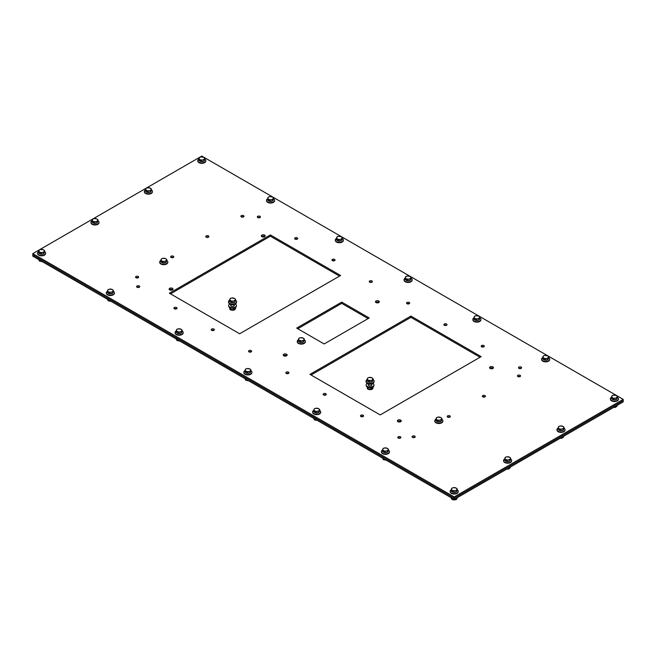 <?xml version="1.0" encoding="UTF-8"?>
<svg xmlns="http://www.w3.org/2000/svg" width="656" height="656" viewBox="0 0 656 656"><rect width="100%" height="100%" fill="white"/><g stroke="black" fill="none" stroke-linecap="round" stroke-linejoin="round"><path stroke-width="0.98" d="M480.053 357.258L410.918 317.348L311.059 375.002M410.918 316.077L481.151 356.626L380.193 414.912L309.96 374.363L410.918 316.077L410.918 317.348M339.505 276.11L270.362 236.193L170.503 293.855M270.362 234.93L340.595 275.479L239.637 333.765L169.404 293.216L270.362 234.93L270.362 236.193M368.098 318.595L341.719 303.367L297.775 328.738M341.719 302.104L369.197 317.963L324.162 343.965L296.684 328.098L341.719 302.104L341.719 303.367M400.931 421.529A1.943 1.123 0 0 0 397.733 421.529M397.962 421.685A1.943 1.123 180 0 1 397.388 420.898A1.943 1.123 180 0 1 399.332 419.774A1.943 1.123 180 0 1 401.267 420.898A1.943 1.123 180 0 1 400.07 421.931A1.943 1.123 180 0 1 397.962 421.685M493.115 368.311A1.943 1.123 0 0 0 489.909 368.311M490.139 368.467A1.943 1.123 180 0 1 489.573 367.672A1.943 1.123 180 0 1 491.516 366.556A1.943 1.123 180 0 1 493.451 367.672A1.943 1.123 180 0 1 492.254 368.713A1.943 1.123 180 0 1 490.139 368.467M286.803 355.634A1.943 1.123 0 0 0 283.605 355.634M283.827 355.798A1.943 1.123 180 0 1 283.261 355.003A1.943 1.123 180 0 1 285.204 353.887A1.943 1.123 180 0 1 287.139 355.003A1.943 1.123 180 0 1 285.942 356.036A1.943 1.123 180 0 1 283.827 355.798M378.979 302.416A1.943 1.123 0 0 0 375.781 302.416M376.011 302.572A1.943 1.123 180 0 1 375.445 301.785A1.943 1.123 180 0 1 377.38 300.661A1.943 1.123 180 0 1 379.324 301.785A1.943 1.123 180 0 1 378.127 302.818A1.943 1.123 180 0 1 376.011 302.572M172.676 289.747A1.943 1.123 0 0 0 169.469 289.747M169.699 289.903A1.943 1.123 180 0 1 169.133 289.116A1.943 1.123 180 0 1 171.068 287.992A1.943 1.123 180 0 1 173.012 289.116A1.943 1.123 180 0 1 171.815 290.149A1.943 1.123 180 0 1 169.699 289.903M264.852 236.529A1.943 1.123 0 0 0 261.654 236.529M261.883 236.685A1.943 1.123 180 0 1 261.318 235.889A1.943 1.123 180 0 1 263.253 234.774A1.943 1.123 180 0 1 265.196 235.889A1.943 1.123 180 0 1 263.999 236.923A1.943 1.123 180 0 1 261.883 236.685M400.431 438.052A1.55 0.894 0 0 0 398.233 438.052A1.55 0.894 180 0 1 397.782 437.421A1.55 0.894 180 0 1 399.332 436.527A1.55 0.894 180 0 1 400.882 437.421A1.55 0.894 180 0 1 399.922 438.249A1.55 0.894 180 0 1 398.233 438.052M363.121 416.511A1.55 0.894 0 0 0 360.923 416.511A1.55 0.894 180 0 1 360.464 415.879A1.55 0.894 180 0 1 362.022 414.986A1.55 0.894 180 0 1 363.572 415.879A1.55 0.894 180 0 1 362.612 416.708A1.55 0.894 180 0 1 360.923 416.511M325.802 394.969A1.55 0.894 0 0 0 323.613 394.969A1.55 0.894 180 0 1 323.154 394.338A1.55 0.894 180 0 1 324.712 393.444A1.55 0.894 180 0 1 326.262 394.338A1.55 0.894 180 0 1 325.302 395.166A1.55 0.894 180 0 1 323.613 394.969M288.492 373.428A1.55 0.894 0 0 0 286.303 373.428A1.55 0.894 180 0 1 285.844 372.797A1.55 0.894 180 0 1 287.394 371.903A1.55 0.894 180 0 1 288.952 372.797A1.55 0.894 180 0 1 287.992 373.625A1.55 0.894 180 0 1 286.295 373.428M251.182 351.887A1.55 0.894 0 0 0 248.985 351.887A1.55 0.894 180 0 1 248.534 351.255A1.55 0.894 180 0 1 250.084 350.353A1.55 0.894 180 0 1 251.633 351.255A1.55 0.894 180 0 1 250.682 352.083A1.55 0.894 180 0 1 248.985 351.887M213.872 330.345A1.55 0.894 0 0 0 211.675 330.345A1.55 0.894 180 0 1 211.224 329.714A1.55 0.894 180 0 1 212.774 328.812A1.55 0.894 180 0 1 214.323 329.714A1.55 0.894 180 0 1 213.364 330.542A1.55 0.894 180 0 1 211.675 330.345M176.562 308.804A1.55 0.894 0 0 0 174.365 308.804A1.55 0.894 180 0 1 173.914 308.172A1.55 0.894 180 0 1 175.464 307.27A1.55 0.894 180 0 1 177.013 308.172A1.55 0.894 180 0 1 176.054 309.001A1.55 0.894 180 0 1 174.365 308.804M139.244 287.262A1.55 0.894 0 0 0 137.055 287.262A1.55 0.894 180 0 1 136.596 286.631A1.55 0.894 180 0 1 138.154 285.729A1.55 0.894 180 0 1 139.703 286.631A1.55 0.894 180 0 1 138.744 287.459A1.55 0.894 180 0 1 137.055 287.262M521.143 368.36A1.55 0.894 0 0 0 518.945 368.36A1.55 0.894 180 0 1 518.494 367.729A1.55 0.894 180 0 1 520.044 366.827A1.55 0.894 180 0 1 521.594 367.729A1.55 0.894 180 0 1 520.643 368.557A1.55 0.894 180 0 1 518.945 368.36M483.833 346.819A1.55 0.894 0 0 0 481.635 346.819A1.55 0.894 180 0 1 481.184 346.188A1.55 0.894 180 0 1 482.734 345.286A1.55 0.894 180 0 1 484.284 346.188A1.55 0.894 180 0 1 483.324 347.016A1.55 0.894 180 0 1 481.635 346.819M446.523 325.278A1.55 0.894 0 0 0 444.325 325.278A1.55 0.894 180 0 1 443.866 324.646A1.55 0.894 180 0 1 445.424 323.744A1.55 0.894 180 0 1 446.974 324.646A1.55 0.894 180 0 1 446.014 325.474A1.55 0.894 180 0 1 444.325 325.278M409.205 303.736A1.55 0.894 0 0 0 407.015 303.736A1.55 0.894 180 0 1 406.556 303.105A1.55 0.894 180 0 1 408.114 302.203A1.55 0.894 180 0 1 409.664 303.105A1.55 0.894 180 0 1 408.704 303.933A1.55 0.894 180 0 1 407.015 303.736M371.895 282.195A1.55 0.894 0 0 0 369.705 282.195A1.55 0.894 180 0 1 369.246 281.563A1.55 0.894 180 0 1 370.796 280.661A1.55 0.894 180 0 1 372.354 281.563A1.55 0.894 180 0 1 371.394 282.392A1.55 0.894 180 0 1 369.705 282.195M334.585 260.653A1.55 0.894 0 0 0 332.387 260.653A1.55 0.894 180 0 1 331.936 260.022A1.55 0.894 180 0 1 333.486 259.12A1.55 0.894 180 0 1 335.036 260.022A1.55 0.894 180 0 1 334.084 260.842A1.55 0.894 180 0 1 332.387 260.653M297.275 239.112A1.55 0.894 0 0 0 295.077 239.112A1.55 0.894 180 0 1 294.626 238.481A1.55 0.894 180 0 1 296.176 237.579A1.55 0.894 180 0 1 297.726 238.481A1.55 0.894 180 0 1 296.766 239.301A1.55 0.894 180 0 1 295.077 239.112M259.965 217.571A1.55 0.894 0 0 0 257.767 217.571A1.55 0.894 180 0 1 257.316 216.931A1.55 0.894 180 0 1 258.866 216.037A1.55 0.894 180 0 1 260.416 216.931A1.55 0.894 180 0 1 259.456 217.759A1.55 0.894 180 0 1 257.767 217.571M414.74 437.396A1.55 0.894 0 0 0 412.542 437.396A1.55 0.894 180 0 1 412.091 436.765A1.55 0.894 180 0 1 413.641 435.863A1.55 0.894 180 0 1 415.191 436.765A1.55 0.894 180 0 1 414.231 437.585A1.55 0.894 180 0 1 412.542 437.396M449.852 417.118A1.55 0.894 0 0 0 447.663 417.118A1.55 0.894 180 0 1 447.203 416.486A1.55 0.894 180 0 1 448.761 415.592A1.55 0.894 180 0 1 450.311 416.486A1.55 0.894 180 0 1 449.352 417.314A1.55 0.894 180 0 1 447.663 417.118M484.973 396.847A1.55 0.894 0 0 0 482.775 396.847A1.55 0.894 180 0 1 482.324 396.216A1.55 0.894 180 0 1 483.874 395.314A1.55 0.894 180 0 1 485.424 396.216A1.55 0.894 180 0 1 484.464 397.036A1.55 0.894 180 0 1 482.775 396.847M520.085 376.569A1.55 0.894 0 0 0 517.896 376.569A1.55 0.894 180 0 1 517.436 375.937A1.55 0.894 180 0 1 518.994 375.043A1.55 0.894 180 0 1 520.544 375.937A1.55 0.894 180 0 1 519.585 376.765A1.55 0.894 180 0 1 517.896 376.569M138.195 277.734A1.55 0.894 0 0 0 135.997 277.734A1.55 0.894 180 0 1 135.546 277.103A1.55 0.894 180 0 1 137.096 276.201A1.55 0.894 180 0 1 138.646 277.103A1.55 0.894 180 0 1 137.694 277.931A1.55 0.894 180 0 1 135.997 277.734M173.307 257.455A1.55 0.894 0 0 0 171.118 257.455A1.55 0.894 180 0 1 170.658 256.824A1.55 0.894 180 0 1 172.216 255.93A1.55 0.894 180 0 1 173.766 256.824A1.55 0.894 180 0 1 172.807 257.652A1.55 0.894 180 0 1 171.118 257.455M208.428 237.185A1.55 0.894 0 0 0 206.23 237.185A1.55 0.894 180 0 1 205.779 236.554A1.55 0.894 180 0 1 207.329 235.652A1.55 0.894 180 0 1 208.879 236.554A1.55 0.894 180 0 1 207.927 237.382A1.55 0.894 180 0 1 206.23 237.185M243.548 216.906A1.55 0.894 0 0 0 241.351 216.906A1.55 0.894 180 0 1 240.891 216.275A1.55 0.894 180 0 1 242.449 215.381A1.55 0.894 180 0 1 243.999 216.275A1.55 0.894 180 0 1 243.04 217.103A1.55 0.894 180 0 1 241.351 216.906M454.198 496.928L32.8 253.634L201.802 156.062L623.2 399.356L454.198 496.928L454.198 498.191L32.8 254.897L32.8 253.634M451.131 497.305L452.107 499.027L454.19 499.454L623.2 401.89L623.2 399.356M623.2 400.619L454.198 498.191L32.8 254.897L32.8 256.168L454.198 499.462L454.198 498.191L623.2 400.619M616.238 395.502L617.403 396.306L617.083 396.995A2.722 1.566 0 0 0 616.238 395.502A2.722 1.566 0 0 0 613.581 395.174L616.238 395.502M616.755 398.077L615.262 398.159A2.722 1.566 0 0 0 617.083 396.995L616.755 399.283L613.77 399.84L611.433 398.627L612.089 395.65L613.581 395.174A2.722 1.566 0 0 0 611.761 396.339A2.722 1.566 0 0 0 612.606 397.831A2.722 1.566 0 0 0 615.262 398.159L613.77 398.643L611.433 397.429M616.755 399.283L617.403 396.306M613.77 399.84L613.77 398.643M617.14 398.323L617.14 398.233A2.722 1.566 180 0 1 617.14 398.323A2.722 1.566 180 0 1 616.845 399.028M616.509 399.324A2.722 1.566 180 0 1 613.942 399.865A2.722 1.566 180 0 1 611.859 398.848M617.403 397.282A4.034 2.329 180 0 1 618.452 398.848A4.034 2.329 180 0 1 618.37 399.332A4.034 2.329 180 0 1 614 401.16A4.034 2.329 180 0 1 610.383 398.848A4.034 2.329 180 0 1 610.474 398.364A4.034 2.329 180 0 1 611.482 397.249M618.444 399.037A4.034 2.329 180 0 1 618.452 399.225A4.034 2.329 180 0 1 618.37 399.709A4.034 2.329 180 0 1 614 401.546A4.034 2.329 180 0 1 610.383 399.225A4.034 2.329 180 0 1 610.4 399.037M617.485 405.187L615.394 406.9L615.394 406.4M614.434 406.95L615.394 406.9M547.473 355.798L548.637 356.602L548.309 357.29A2.722 1.566 0 0 0 547.473 355.798A2.722 1.566 0 0 0 544.808 355.47L547.473 355.798M547.981 358.373L546.489 358.455A2.722 1.566 0 0 0 548.309 357.29L547.981 359.578L544.997 360.136L542.668 358.922L543.316 355.954L544.808 355.47A2.722 1.566 0 0 0 542.988 356.634A2.722 1.566 0 0 0 543.832 358.135A2.722 1.566 0 0 0 546.489 358.455L544.997 358.939L542.668 357.725M547.981 359.578L548.637 356.602M544.997 360.136L544.997 358.939M548.367 358.619L548.367 358.529A2.722 1.566 180 0 1 548.367 358.619A2.722 1.566 180 0 1 548.08 359.324M547.744 359.619A2.722 1.566 180 0 1 545.177 360.16A2.722 1.566 180 0 1 543.094 359.144M548.637 357.577A4.034 2.329 180 0 1 549.687 359.144A4.034 2.329 180 0 1 549.597 359.627A4.034 2.329 180 0 1 545.226 361.464A4.034 2.329 180 0 1 541.618 359.144A4.034 2.329 180 0 1 541.7 358.66A4.034 2.329 180 0 1 542.709 357.545M549.671 359.332A4.034 2.329 180 0 1 549.687 359.521A4.034 2.329 180 0 1 549.597 360.005A4.034 2.329 180 0 1 545.226 361.841A4.034 2.329 180 0 1 541.618 359.521A4.034 2.329 180 0 1 541.626 359.332M478.7 316.094L479.864 316.897L479.544 317.586A2.722 1.566 0 0 0 478.7 316.094A2.722 1.566 0 0 0 476.043 315.766L478.7 316.094M479.216 318.668L477.724 318.75A2.722 1.566 0 0 0 479.544 317.586L479.216 319.874L476.231 320.431L475.059 319.825L473.894 319.218L473.894 318.021L474.542 316.249L476.043 315.766A2.722 1.566 0 0 0 474.222 316.93A2.722 1.566 0 0 0 475.059 318.431A2.722 1.566 0 0 0 477.724 318.75L476.231 319.234L473.894 318.021M479.216 319.874L479.864 316.897M476.231 320.431L476.231 319.234M479.593 318.832A2.722 1.566 180 0 1 479.602 318.914A2.722 1.566 180 0 1 479.306 319.62M478.97 319.915A2.722 1.566 180 0 1 476.404 320.456A2.722 1.566 180 0 1 474.321 319.439M479.864 317.873A4.034 2.329 180 0 1 480.914 319.439A4.034 2.329 180 0 1 480.832 319.923A4.034 2.329 180 0 1 476.461 321.76A4.034 2.329 180 0 1 472.845 319.439A4.034 2.329 180 0 1 472.935 318.955A4.034 2.329 180 0 1 473.944 317.84M480.905 319.628A4.034 2.329 180 0 1 480.914 319.816A4.034 2.329 180 0 1 480.832 320.3A4.034 2.329 180 0 1 476.461 322.137A4.034 2.329 180 0 1 472.845 319.816A4.034 2.329 180 0 1 472.861 319.628M409.926 276.389L411.099 277.193L410.771 277.882A2.722 1.566 0 0 0 409.926 276.389A2.722 1.566 0 0 0 407.269 276.061L409.926 276.389M410.443 278.964L408.95 279.046A2.722 1.566 0 0 0 410.771 277.882L410.443 280.169L407.458 280.727L405.121 279.513L405.777 276.545L407.269 276.061A2.722 1.566 0 0 0 405.449 277.234A2.722 1.566 0 0 0 406.294 278.726A2.722 1.566 0 0 0 408.95 279.046L407.458 279.53L405.121 278.316M410.443 280.169L411.099 277.193M407.458 280.727L407.458 279.53M410.828 279.21L410.828 279.12A2.722 1.566 180 0 1 410.828 279.21A2.722 1.566 180 0 1 410.533 279.915M410.197 280.21A2.722 1.566 180 0 1 407.638 280.752A2.722 1.566 180 0 1 405.547 279.735M411.099 278.169A4.034 2.329 180 0 1 412.148 279.735A4.034 2.329 180 0 1 412.058 280.219A4.034 2.329 180 0 1 407.688 282.055A4.034 2.329 180 0 1 404.071 279.735A4.034 2.329 180 0 1 404.162 279.251A4.034 2.329 180 0 1 405.17 278.136M412.132 279.923A4.034 2.329 180 0 1 412.148 280.112A4.034 2.329 180 0 1 412.058 280.596A4.034 2.329 180 0 1 407.688 282.433A4.034 2.329 180 0 1 404.071 280.112A4.034 2.329 180 0 1 404.088 279.923M341.161 236.685L342.325 237.488L341.997 238.177A2.722 1.566 0 0 0 341.161 236.685A2.722 1.566 0 0 0 338.496 236.357L341.161 236.685M341.678 239.26L340.185 239.342A2.722 1.566 0 0 0 341.997 238.177L341.678 240.465L338.685 241.023L336.356 239.809L337.004 236.841L338.496 236.357A2.722 1.566 0 0 0 336.684 237.529A2.722 1.566 0 0 0 337.52 239.022A2.722 1.566 0 0 0 340.185 239.342L338.685 239.825L336.356 238.612M341.678 240.465L342.325 237.488M338.685 241.023L338.685 239.825M342.055 239.424A2.722 1.566 180 0 1 342.055 239.506A2.722 1.566 180 0 1 341.768 240.211M341.432 240.506A2.722 1.566 180 0 1 338.865 241.047A2.722 1.566 180 0 1 336.782 240.03M342.325 238.464A4.034 2.329 180 0 1 343.375 240.03A4.034 2.329 180 0 1 343.285 240.514A4.034 2.329 180 0 1 338.922 242.351A4.034 2.329 180 0 1 335.306 240.03A4.034 2.329 180 0 1 335.396 239.547A4.034 2.329 180 0 1 336.397 238.431M343.359 240.219A4.034 2.329 180 0 1 343.375 240.408A4.034 2.329 180 0 1 343.285 240.891A4.034 2.329 180 0 1 338.922 242.728A4.034 2.329 180 0 1 335.306 240.408A4.034 2.329 180 0 1 335.314 240.219M272.388 196.98L273.552 197.784L273.232 198.473A2.722 1.566 0 0 0 272.388 196.98A2.722 1.566 0 0 0 269.731 196.652L272.388 196.98M272.904 199.555L271.412 199.637A2.722 1.566 0 0 0 273.232 198.473L272.904 200.761L269.919 201.318L267.582 200.105L268.238 197.136L269.731 196.652A2.722 1.566 0 0 0 267.91 197.825A2.722 1.566 0 0 0 268.755 199.317A2.722 1.566 0 0 0 271.412 199.637L269.919 200.121L267.582 198.907M272.904 200.761L273.552 197.784M269.919 201.318L269.919 200.121M273.281 199.719A2.722 1.566 180 0 1 273.29 199.801A2.722 1.566 180 0 1 272.994 200.506M272.658 200.802A2.722 1.566 180 0 1 270.092 201.343A2.722 1.566 180 0 1 268.009 200.326M273.552 198.76A4.034 2.329 180 0 1 274.602 200.326A4.034 2.329 180 0 1 274.52 200.81A4.034 2.329 180 0 1 270.149 202.647A4.034 2.329 180 0 1 266.533 200.326A4.034 2.329 180 0 1 266.623 199.842A4.034 2.329 180 0 1 267.632 198.727M274.593 200.515A4.034 2.329 180 0 1 274.602 200.703A4.034 2.329 180 0 1 274.52 201.187A4.034 2.329 180 0 1 270.149 203.024A4.034 2.329 180 0 1 266.533 200.703A4.034 2.329 180 0 1 266.549 200.515M203.614 157.276L204.787 158.08L204.459 158.768A2.722 1.566 0 0 0 203.614 157.276A2.722 1.566 0 0 0 200.957 156.948L203.614 157.276M204.131 159.851L202.638 159.933A2.722 1.566 0 0 0 204.459 158.768L204.131 161.056L201.146 161.614L198.817 160.4L199.465 157.432L200.957 156.948A2.722 1.566 0 0 0 199.137 158.121A2.722 1.566 0 0 0 199.982 159.613A2.722 1.566 0 0 0 202.638 159.933L201.146 160.417L198.817 159.203M204.131 161.056L204.787 158.08M201.146 161.614L201.146 160.417M204.516 160.097L204.516 160.007A2.722 1.566 180 0 1 204.516 160.097A2.722 1.566 180 0 1 204.229 160.802M203.885 161.097A2.722 1.566 180 0 1 201.326 161.638A2.722 1.566 180 0 1 199.235 160.622M204.787 159.055A4.034 2.329 180 0 1 205.836 160.622A4.034 2.329 180 0 1 205.746 161.105A4.034 2.329 180 0 1 201.376 162.942A4.034 2.329 180 0 1 197.768 160.622A4.034 2.329 180 0 1 197.85 160.138A4.034 2.329 180 0 1 198.858 159.023M205.82 160.81A4.034 2.329 180 0 1 205.836 160.999A4.034 2.329 180 0 1 205.746 161.483A4.034 2.329 180 0 1 201.376 163.319A4.034 2.329 180 0 1 197.768 160.999A4.034 2.329 180 0 1 197.776 160.81M562.832 426.334L563.996 427.138L563.676 427.827A2.722 1.566 0 0 0 562.832 426.334A2.722 1.566 0 0 0 560.175 426.006L562.832 426.334M563.348 428.909L561.856 428.991A2.722 1.566 0 0 0 563.676 427.827L563.348 430.115L560.363 430.672L558.026 429.459L558.682 426.49L560.175 426.006A2.722 1.566 0 0 0 558.354 427.179A2.722 1.566 0 0 0 559.199 428.671A2.722 1.566 0 0 0 561.856 428.991L560.363 429.475L558.026 428.261M563.348 430.115L563.996 427.138M560.363 430.672L560.363 429.475M563.734 429.155L563.734 429.065A2.722 1.566 180 0 1 563.734 429.155A2.722 1.566 180 0 1 563.438 429.86M563.102 430.156A2.722 1.566 180 0 1 560.536 430.697A2.722 1.566 180 0 1 558.453 429.68M563.996 428.114A4.034 2.329 180 0 1 565.046 429.68A4.034 2.329 180 0 1 564.964 430.164A4.034 2.329 180 0 1 560.593 432.001A4.034 2.329 180 0 1 556.977 429.68A4.034 2.329 180 0 1 557.067 429.196A4.034 2.329 180 0 1 558.076 428.089M565.037 429.869A4.034 2.329 180 0 1 565.046 430.065A4.034 2.329 180 0 1 564.964 430.541A4.034 2.329 180 0 1 560.593 432.378A4.034 2.329 180 0 1 556.977 430.065A4.034 2.329 180 0 1 556.993 429.869M564.078 436.019L561.987 437.732L561.987 437.232M561.028 437.79L561.987 437.732M150.208 188.108L151.38 188.912L151.052 189.6A2.722 1.566 0 0 0 150.208 188.108A2.722 1.566 0 0 0 147.551 187.788L150.208 188.108M150.724 190.691L149.232 190.773A2.722 1.566 0 0 0 151.052 189.6L150.724 191.888L147.739 192.446L146.575 191.847L145.411 191.24L145.411 190.035L146.058 188.264L147.551 187.788A2.722 1.566 0 0 0 145.73 188.953A2.722 1.566 0 0 0 146.575 190.445A2.722 1.566 0 0 0 149.232 190.773L147.739 191.249L145.411 190.035M150.724 191.888L151.38 188.912M147.739 192.446L147.739 191.249M151.11 190.929L151.11 190.839A2.722 1.566 180 0 1 151.11 190.929A2.722 1.566 180 0 1 150.823 191.642M150.478 191.937A2.722 1.566 180 0 1 147.92 192.479A2.722 1.566 180 0 1 145.829 191.462M151.38 189.887A4.034 2.329 180 0 1 152.43 191.454A4.034 2.329 180 0 1 152.34 191.937A4.034 2.329 180 0 1 147.969 193.774A4.034 2.329 180 0 1 144.361 191.454A4.034 2.329 180 0 1 144.443 190.97A4.034 2.329 180 0 1 145.452 189.863M152.413 191.65A4.034 2.329 180 0 1 152.43 191.839A4.034 2.329 180 0 1 152.34 192.323A4.034 2.329 180 0 1 147.969 194.151A4.034 2.329 180 0 1 144.361 191.839A4.034 2.329 180 0 1 144.369 191.65M509.425 457.166L510.589 457.97L510.27 458.659A2.722 1.566 0 0 0 509.425 457.166A2.722 1.566 0 0 0 506.768 456.847L509.425 457.166M509.942 459.749L508.449 459.831A2.722 1.566 0 0 0 510.27 458.659L509.942 460.947L506.957 461.504L504.62 460.299L505.276 457.322L506.768 456.847A2.722 1.566 0 0 0 504.948 458.011A2.722 1.566 0 0 0 505.792 459.503A2.722 1.566 0 0 0 508.449 459.831L506.957 460.307L504.62 459.093M509.942 460.947L510.589 457.97M506.957 461.504L506.957 460.307M510.327 459.987L510.327 459.897A2.722 1.566 180 0 1 510.327 459.987A2.722 1.566 180 0 1 510.032 460.701M509.696 460.996A2.722 1.566 180 0 1 507.129 461.537A2.722 1.566 180 0 1 505.046 460.52M510.589 458.946A4.034 2.329 180 0 1 511.639 460.512A4.034 2.329 180 0 1 511.557 460.996A4.034 2.329 180 0 1 507.186 462.833A4.034 2.329 180 0 1 503.57 460.512A4.034 2.329 180 0 1 503.66 460.036A4.034 2.329 180 0 1 504.669 458.921M511.631 460.709A4.034 2.329 180 0 1 511.639 460.897A4.034 2.329 180 0 1 511.557 461.381A4.034 2.329 180 0 1 507.186 463.21A4.034 2.329 180 0 1 503.57 460.897A4.034 2.329 180 0 1 503.587 460.709M510.671 466.851L508.58 468.573L508.58 468.064M507.621 468.622L508.58 468.573M440.652 417.462L441.824 418.266L441.496 418.954A2.722 1.566 0 0 0 440.652 417.462A2.722 1.566 0 0 0 437.995 417.142L440.652 417.462M441.168 420.045L439.676 420.127A2.722 1.566 0 0 0 441.496 418.954L441.168 421.242L438.183 421.808L435.855 420.594L436.502 417.618L437.995 417.142A2.722 1.566 0 0 0 436.174 418.307A2.722 1.566 0 0 0 437.019 419.799A2.722 1.566 0 0 0 439.676 420.127L438.183 420.603L435.855 419.389M441.168 421.242L441.824 418.266M438.183 421.808L438.183 420.603M441.554 420.283L441.554 420.193A2.722 1.566 180 0 1 441.554 420.283A2.722 1.566 180 0 1 441.267 420.996M440.922 421.291A2.722 1.566 180 0 1 438.364 421.833A2.722 1.566 180 0 1 436.273 420.816M441.824 419.241A4.034 2.329 180 0 1 442.874 420.808A4.034 2.329 180 0 1 442.784 421.291A4.034 2.329 180 0 1 438.413 423.128A4.034 2.329 180 0 1 434.805 420.808A4.034 2.329 180 0 1 434.887 420.332A4.034 2.329 180 0 1 435.896 419.217M442.857 421.004A4.034 2.329 180 0 1 442.874 421.193A4.034 2.329 180 0 1 442.784 421.677A4.034 2.329 180 0 1 438.413 423.505A4.034 2.329 180 0 1 434.805 421.193A4.034 2.329 180 0 1 434.813 421.004M371.886 377.758L373.051 378.561L372.723 379.25A2.722 1.566 0 0 0 371.886 377.758A2.722 1.566 0 0 0 369.221 377.438L371.886 377.758M372.403 380.341L370.911 380.423A2.722 1.566 0 0 0 372.723 379.25L372.403 381.538L369.418 382.104L368.246 381.497L367.081 380.89L367.081 379.685L367.729 377.913L369.221 377.438A2.722 1.566 0 0 0 367.409 378.602A2.722 1.566 0 0 0 368.246 380.095A2.722 1.566 0 0 0 370.911 380.423L369.418 380.898L367.081 379.685M372.403 381.538L373.051 378.561M369.418 382.104L369.418 380.898M372.78 380.505A2.722 1.566 180 0 1 372.788 380.578A2.722 1.566 180 0 1 372.493 381.292M372.157 381.587A2.722 1.566 180 0 1 369.59 382.128A2.722 1.566 180 0 1 367.508 381.111M371.616 384.375A1.804 1.041 180 0 1 371.87 384.9A1.804 1.041 180 0 1 371.829 385.113A1.804 1.041 180 0 1 369.877 385.933A1.804 1.041 180 0 1 368.27 384.9A1.804 1.041 180 0 1 368.516 384.375M373.01 383.44A3.879 2.239 180 0 1 373.945 384.9A3.879 2.239 180 0 1 373.863 385.367A3.879 2.239 180 0 1 369.664 387.13A3.879 2.239 180 0 1 366.187 384.9A3.879 2.239 180 0 1 367.122 383.44M373.92 385.162A3.879 2.239 180 0 1 373.945 385.425A3.879 2.239 180 0 1 373.863 385.892A3.879 2.239 180 0 1 369.664 387.655A3.879 2.239 180 0 1 366.187 385.425A3.879 2.239 180 0 1 366.212 385.162M373.051 379.537A4.034 2.329 180 0 1 374.1 381.111A4.034 2.329 180 0 1 374.01 381.587A4.034 2.329 180 0 1 369.648 383.424A4.034 2.329 180 0 1 366.032 381.111A4.034 2.329 180 0 1 366.122 380.628A4.034 2.329 180 0 1 367.13 379.512M374.092 381.3A4.034 2.329 180 0 1 374.1 381.489A4.034 2.329 180 0 1 374.01 381.972A4.034 2.329 180 0 1 369.648 383.801A4.034 2.329 180 0 1 366.032 381.489A4.034 2.329 180 0 1 366.048 381.3M373.748 382.44A3.723 2.148 180 0 1 373.707 382.571A3.723 2.148 180 0 1 369.951 384.268A3.723 2.148 180 0 1 366.384 382.44M373.133 386.794L373.133 387.811L371.034 389.164L371.034 387.598M366.999 386.794L367.967 388.787L371.034 389.164M367.967 387.311L367.967 388.787M303.113 338.053L304.286 338.865L303.958 339.546A2.722 1.566 0 0 0 303.113 338.053A2.722 1.566 0 0 0 300.456 337.733L303.113 338.053M303.63 340.636L302.137 340.718A2.722 1.566 0 0 0 303.958 339.546L303.63 341.833L300.645 342.399L298.308 341.186L298.964 338.209L300.456 337.733A2.722 1.566 0 0 0 298.636 338.898A2.722 1.566 0 0 0 299.48 340.39A2.722 1.566 0 0 0 302.137 340.718L300.645 341.194L298.308 339.98M303.63 341.833L304.286 338.865M300.645 342.399L300.645 341.194M304.015 340.874L304.015 340.784A2.722 1.566 180 0 1 304.015 340.874A2.722 1.566 180 0 1 303.72 341.587M303.384 341.883A2.722 1.566 180 0 1 300.825 342.424A2.722 1.566 180 0 1 298.734 341.407M304.286 339.833A4.034 2.329 180 0 1 305.335 341.407A4.034 2.329 180 0 1 305.245 341.883A4.034 2.329 180 0 1 300.874 343.719A4.034 2.329 180 0 1 297.258 341.407A4.034 2.329 180 0 1 297.348 340.923A4.034 2.329 180 0 1 298.357 339.808M305.319 341.596A4.034 2.329 180 0 1 305.335 341.784A4.034 2.329 180 0 1 305.245 342.268A4.034 2.329 180 0 1 300.874 344.097A4.034 2.329 180 0 1 297.258 341.784A4.034 2.329 180 0 1 297.275 341.596M234.348 298.349L235.512 299.161L235.184 299.841A2.722 1.566 0 0 0 234.348 298.349A2.722 1.566 0 0 0 231.683 298.029L234.348 298.349M234.864 300.932L233.364 301.014A2.722 1.566 0 0 0 235.184 299.841L234.864 302.129L231.871 302.695L229.543 301.481L230.19 298.505L231.683 298.029A2.722 1.566 0 0 0 229.871 299.193A2.722 1.566 0 0 0 230.707 300.686A2.722 1.566 0 0 0 233.364 301.014L231.871 301.489L229.543 300.276M234.864 302.129L235.512 299.161M231.871 302.695L231.871 301.489M235.242 301.096A2.722 1.566 180 0 1 235.242 301.17A2.722 1.566 180 0 1 234.955 301.883M234.618 302.178A2.722 1.566 180 0 1 232.052 302.719A2.722 1.566 180 0 1 229.969 301.703M234.077 304.966A1.804 1.041 180 0 1 234.323 305.491A1.804 1.041 180 0 1 234.29 305.704A1.804 1.041 180 0 1 232.339 306.524A1.804 1.041 180 0 1 230.723 305.491A1.804 1.041 180 0 1 230.978 304.966M235.471 304.031A3.879 2.239 180 0 1 236.406 305.491A3.879 2.239 180 0 1 236.324 305.958A3.879 2.239 180 0 1 232.126 307.721A3.879 2.239 180 0 1 228.649 305.491A3.879 2.239 180 0 1 229.584 304.031M236.381 305.753A3.879 2.239 180 0 1 236.406 306.016A3.879 2.239 180 0 1 236.324 306.483A3.879 2.239 180 0 1 232.126 308.246A3.879 2.239 180 0 1 228.649 306.016A3.879 2.239 180 0 1 228.673 305.753M235.512 300.128A4.034 2.329 180 0 1 236.562 301.703A4.034 2.329 180 0 1 236.472 302.186A4.034 2.329 180 0 1 232.109 304.015A4.034 2.329 180 0 1 228.493 301.703A4.034 2.329 180 0 1 228.575 301.219A4.034 2.329 180 0 1 229.584 300.104M236.545 301.891A4.034 2.329 180 0 1 236.562 302.08A4.034 2.329 180 0 1 236.472 302.564A4.034 2.329 180 0 1 232.109 304.392A4.034 2.329 180 0 1 228.493 302.08A4.034 2.329 180 0 1 228.501 301.891M236.209 303.031A3.723 2.148 180 0 1 236.168 303.162A3.723 2.148 180 0 1 232.413 304.86A3.723 2.148 180 0 1 228.846 303.031M235.594 307.393L235.594 308.41L233.495 309.755L233.495 308.189M229.461 307.385L230.428 309.378L233.495 309.755M230.428 307.902L230.428 309.378M165.574 258.644L166.739 259.456L166.419 260.145A2.722 1.566 0 0 0 165.574 258.644A2.722 1.566 0 0 0 162.918 258.325L165.574 258.644M166.091 261.227L164.599 261.309A2.722 1.566 0 0 0 166.419 260.145L166.091 262.425L163.106 262.99L160.769 261.777L161.425 258.8L162.918 258.325A2.722 1.566 0 0 0 161.097 259.489A2.722 1.566 0 0 0 161.942 260.981A2.722 1.566 0 0 0 164.599 261.309L163.106 261.785L160.769 260.571M166.091 262.425L166.739 259.456M163.106 262.99L163.106 261.785M166.476 261.465L166.476 261.375A2.722 1.566 180 0 1 166.476 261.465A2.722 1.566 180 0 1 166.181 262.179M165.845 262.474A2.722 1.566 180 0 1 163.278 263.015A2.722 1.566 180 0 1 161.196 261.998M166.739 260.424A4.034 2.329 180 0 1 167.788 261.998A4.034 2.329 180 0 1 167.706 262.482A4.034 2.329 180 0 1 163.336 264.311A4.034 2.329 180 0 1 159.72 261.998A4.034 2.329 180 0 1 159.81 261.514A4.034 2.329 180 0 1 160.818 260.399M167.78 262.187A4.034 2.329 180 0 1 167.788 262.375A4.034 2.329 180 0 1 167.706 262.859A4.034 2.329 180 0 1 163.336 264.696A4.034 2.329 180 0 1 159.72 262.375A4.034 2.329 180 0 1 159.736 262.187M96.801 218.948L97.974 219.752L97.646 220.441A2.722 1.566 0 0 0 96.801 218.948A2.722 1.566 0 0 0 94.144 218.62L96.801 218.948M97.318 221.523L95.825 221.605A2.722 1.566 0 0 0 97.646 220.441L97.318 222.72L94.333 223.286L92.004 222.072L92.652 219.096L94.144 218.62A2.722 1.566 0 0 0 92.324 219.785A2.722 1.566 0 0 0 93.168 221.277A2.722 1.566 0 0 0 95.825 221.605L94.333 222.081L92.004 220.867M97.318 222.72L97.974 219.752M94.333 223.286L94.333 222.081M97.703 221.761L97.703 221.679A2.722 1.566 180 0 1 97.703 221.761A2.722 1.566 180 0 1 97.408 222.474M97.072 222.769A2.722 1.566 180 0 1 94.513 223.311A2.722 1.566 180 0 1 92.422 222.294M97.974 220.728A4.034 2.329 180 0 1 99.023 222.294A4.034 2.329 180 0 1 98.933 222.778A4.034 2.329 180 0 1 94.562 224.606A4.034 2.329 180 0 1 90.954 222.294A4.034 2.329 180 0 1 91.036 221.81A4.034 2.329 180 0 1 92.045 220.695M99.007 222.482A4.034 2.329 180 0 1 99.023 222.671A4.034 2.329 180 0 1 98.933 223.155A4.034 2.329 180 0 1 94.562 224.992A4.034 2.329 180 0 1 90.954 222.671A4.034 2.329 180 0 1 90.963 222.482M456.018 488.007L457.183 488.81L456.863 489.499A2.722 1.566 0 0 0 456.018 488.007A2.722 1.566 0 0 0 453.362 487.679L456.018 488.007M456.535 490.581L455.043 490.663A2.722 1.566 0 0 0 456.863 489.499L456.535 491.779L453.55 492.344L451.213 491.131L451.869 488.154L453.362 487.679A2.722 1.566 0 0 0 451.541 488.843A2.722 1.566 0 0 0 452.386 490.335A2.722 1.566 0 0 0 455.043 490.663L453.55 491.139L451.213 489.925M456.535 491.779L457.183 488.81M453.55 492.344L453.55 491.139M456.92 490.819L456.92 490.737A2.722 1.566 180 0 1 456.92 490.819A2.722 1.566 180 0 1 456.625 491.533M456.289 491.828A2.722 1.566 180 0 1 453.722 492.369A2.722 1.566 180 0 1 451.64 491.352M457.183 489.786A4.034 2.329 180 0 1 458.232 491.352A4.034 2.329 180 0 1 458.15 491.836A4.034 2.329 180 0 1 453.78 493.665A4.034 2.329 180 0 1 450.164 491.352A4.034 2.329 180 0 1 450.254 490.868A4.034 2.329 180 0 1 451.262 489.753M458.224 491.541A4.034 2.329 180 0 1 458.232 491.729A4.034 2.329 180 0 1 458.15 492.213A4.034 2.329 180 0 1 453.78 494.05A4.034 2.329 180 0 1 450.164 491.729A4.034 2.329 180 0 1 450.18 491.541M457.265 497.691L455.174 499.405L455.174 498.896M454.214 499.454L455.174 499.405M452.107 498.248L452.107 499.027M387.245 448.302L388.418 449.106L388.09 449.795A2.722 1.566 0 0 0 387.245 448.302A2.722 1.566 0 0 0 384.588 447.974L387.245 448.302M387.762 450.877L386.269 450.959A2.722 1.566 0 0 0 388.09 449.795L387.762 452.074L384.777 452.64L382.448 451.426L383.096 448.45L384.588 447.974A2.722 1.566 0 0 0 382.768 449.139A2.722 1.566 0 0 0 383.612 450.631A2.722 1.566 0 0 0 386.269 450.959L384.777 451.435L382.448 450.229M387.762 452.074L388.418 449.106M384.777 452.64L384.777 451.435M388.147 451.115L388.147 451.033A2.722 1.566 180 0 1 388.147 451.115A2.722 1.566 180 0 1 387.86 451.828M387.516 452.123A2.722 1.566 180 0 1 384.957 452.665A2.722 1.566 180 0 1 382.866 451.648M388.418 450.082A4.034 2.329 180 0 1 389.467 451.648A4.034 2.329 180 0 1 389.377 452.132A4.034 2.329 180 0 1 385.006 453.96A4.034 2.329 180 0 1 381.398 451.648A4.034 2.329 180 0 1 381.48 451.164A4.034 2.329 180 0 1 382.489 450.049M389.451 451.836A4.034 2.329 180 0 1 389.467 452.025A4.034 2.329 180 0 1 389.377 452.509A4.034 2.329 180 0 1 385.006 454.346A4.034 2.329 180 0 1 381.398 452.025A4.034 2.329 180 0 1 381.407 451.836M382.366 457.601L383.334 459.323L385.416 459.749M383.334 458.544L383.334 459.323M318.48 408.598L319.644 409.401L319.316 410.09A2.722 1.566 0 0 0 318.48 408.598A2.722 1.566 0 0 0 315.815 408.27L318.48 408.598M318.996 411.173L317.504 411.255A2.722 1.566 0 0 0 319.316 410.09L318.996 412.37L316.012 412.936L314.839 412.329L313.675 411.722L313.675 410.525L314.322 408.745L315.815 408.27A2.722 1.566 0 0 0 314.003 409.434A2.722 1.566 0 0 0 314.839 410.927A2.722 1.566 0 0 0 317.504 411.255L316.012 411.73L313.675 410.525M318.996 412.37L319.644 409.401M316.012 412.936L316.012 411.73M319.374 411.337A2.722 1.566 180 0 1 319.382 411.41A2.722 1.566 180 0 1 319.087 412.124M318.75 412.419A2.722 1.566 180 0 1 316.184 412.96A2.722 1.566 180 0 1 314.101 411.943M319.644 410.377A4.034 2.329 180 0 1 320.694 411.943A4.034 2.329 180 0 1 320.604 412.427A4.034 2.329 180 0 1 316.241 414.256A4.034 2.329 180 0 1 312.625 411.943A4.034 2.329 180 0 1 312.715 411.46A4.034 2.329 180 0 1 313.724 410.344M320.686 412.132A4.034 2.329 180 0 1 320.694 412.321A4.034 2.329 180 0 1 320.604 412.804A4.034 2.329 180 0 1 316.241 414.641A4.034 2.329 180 0 1 312.625 412.321A4.034 2.329 180 0 1 312.641 412.132M313.593 417.897L314.56 419.619L316.651 420.045M314.56 418.84L314.56 419.619M249.706 368.893L250.879 369.697L250.551 370.386A2.722 1.566 0 0 0 249.706 368.893A2.722 1.566 0 0 0 247.05 368.565L249.706 368.893M250.223 371.468L248.731 371.55A2.722 1.566 0 0 0 250.551 370.386L250.223 372.665L247.238 373.231L244.901 372.018L245.557 369.041L247.05 368.565A2.722 1.566 0 0 0 245.229 369.73A2.722 1.566 0 0 0 246.074 371.222A2.722 1.566 0 0 0 248.731 371.55L247.238 372.026L244.901 370.82M250.223 372.665L250.879 369.697M247.238 373.231L247.238 372.026M250.608 371.714L250.608 371.624A2.722 1.566 180 0 1 250.608 371.714A2.722 1.566 180 0 1 250.313 372.419M249.977 372.715A2.722 1.566 180 0 1 247.419 373.256A2.722 1.566 180 0 1 245.328 372.239M250.879 370.673A4.034 2.329 180 0 1 251.929 372.239A4.034 2.329 180 0 1 251.838 372.723A4.034 2.329 180 0 1 247.468 374.551A4.034 2.329 180 0 1 243.852 372.239A4.034 2.329 180 0 1 243.942 371.755A4.034 2.329 180 0 1 244.95 370.64M251.912 372.428A4.034 2.329 180 0 1 251.929 372.616A4.034 2.329 180 0 1 251.838 373.1A4.034 2.329 180 0 1 247.468 374.937A4.034 2.329 180 0 1 243.852 372.616A4.034 2.329 180 0 1 243.868 372.428M244.819 378.192L245.795 379.914L247.878 380.341M245.795 379.135L245.795 379.914M180.941 329.189L182.106 329.993L181.778 330.681A2.722 1.566 0 0 0 180.941 329.189A2.722 1.566 0 0 0 178.276 328.861L180.941 329.189M181.458 331.764L179.957 331.846A2.722 1.566 0 0 0 181.778 330.681L181.458 332.961L178.465 333.527L176.136 332.313L176.784 329.337L178.276 328.861A2.722 1.566 0 0 0 176.456 330.025A2.722 1.566 0 0 0 177.3 331.518A2.722 1.566 0 0 0 179.957 331.846L178.465 332.321L176.136 331.116M181.458 332.961L182.106 329.993M178.465 333.527L178.465 332.321M181.835 332.01L181.835 331.92A2.722 1.566 180 0 1 181.835 332.01A2.722 1.566 180 0 1 181.548 332.715M181.212 333.01A2.722 1.566 180 0 1 178.645 333.551A2.722 1.566 180 0 1 176.562 332.535M182.106 330.968A4.034 2.329 180 0 1 183.155 332.535A4.034 2.329 180 0 1 183.065 333.018A4.034 2.329 180 0 1 178.703 334.847A4.034 2.329 180 0 1 175.086 332.535A4.034 2.329 180 0 1 175.168 332.051A4.034 2.329 180 0 1 176.177 330.936M183.139 332.723A4.034 2.329 180 0 1 183.155 332.912A4.034 2.329 180 0 1 183.065 333.396A4.034 2.329 180 0 1 178.703 335.232A4.034 2.329 180 0 1 175.086 332.912A4.034 2.329 180 0 1 175.095 332.723M176.054 338.488L177.022 340.21L179.113 340.636M177.022 339.431L177.022 340.21M112.168 289.485L113.332 290.288L113.012 290.977A2.722 1.566 0 0 0 112.168 289.485A2.722 1.566 0 0 0 109.511 289.157L112.168 289.485M112.684 292.059L111.192 292.141A2.722 1.566 0 0 0 113.012 290.977L112.684 293.257L109.7 293.822L108.527 293.216L107.363 292.609L107.363 291.412L108.019 289.632L109.511 289.157A2.722 1.566 0 0 0 107.691 290.321A2.722 1.566 0 0 0 108.527 291.813A2.722 1.566 0 0 0 111.192 292.141L109.7 292.617L107.363 291.412M112.684 293.257L113.332 290.288M109.7 293.822L109.7 292.617M113.07 292.305L113.07 292.215A2.722 1.566 180 0 1 113.07 292.305A2.722 1.566 180 0 1 112.775 293.011M112.438 293.306A2.722 1.566 180 0 1 109.872 293.847A2.722 1.566 180 0 1 107.789 292.83M113.332 291.264A4.034 2.329 180 0 1 114.382 292.83A4.034 2.329 180 0 1 114.3 293.314A4.034 2.329 180 0 1 109.929 295.143A4.034 2.329 180 0 1 106.313 292.83A4.034 2.329 180 0 1 106.403 292.346A4.034 2.329 180 0 1 107.412 291.231M114.374 293.019A4.034 2.329 180 0 1 114.382 293.207A4.034 2.329 180 0 1 114.3 293.691A4.034 2.329 180 0 1 109.929 295.528A4.034 2.329 180 0 1 106.313 293.207A4.034 2.329 180 0 1 106.329 293.019M107.281 298.783L108.256 300.505L110.339 300.932M108.256 299.726L108.256 300.505M43.394 249.78L44.567 250.584L44.239 251.273A2.722 1.566 0 0 0 43.394 249.78A2.722 1.566 0 0 0 40.738 249.452L43.394 249.78M43.911 252.355L42.419 252.437A2.722 1.566 0 0 0 44.239 251.273L43.911 253.56L40.926 254.118L38.597 252.904L39.245 249.928L40.738 249.452A2.722 1.566 0 0 0 38.917 250.617A2.722 1.566 0 0 0 39.762 252.109A2.722 1.566 0 0 0 42.419 252.437L40.926 252.921L38.597 251.707M43.911 253.56L44.567 250.584M40.926 254.118L40.926 252.921M44.296 252.601L44.296 252.511A2.722 1.566 180 0 1 44.296 252.601A2.722 1.566 180 0 1 44.001 253.306M43.665 253.601A2.722 1.566 180 0 1 41.107 254.143A2.722 1.566 180 0 1 39.016 253.126M44.567 251.56A4.034 2.329 180 0 1 45.617 253.126A4.034 2.329 180 0 1 45.526 253.61A4.034 2.329 180 0 1 41.156 255.438A4.034 2.329 180 0 1 37.548 253.126A4.034 2.329 180 0 1 37.63 252.642A4.034 2.329 180 0 1 38.638 251.527M45.6 253.314A4.034 2.329 180 0 1 45.617 253.503A4.034 2.329 180 0 1 45.526 253.987A4.034 2.329 180 0 1 41.156 255.824A4.034 2.329 180 0 1 37.548 253.503A4.034 2.329 180 0 1 37.556 253.314M38.507 259.079L39.483 260.801L41.566 261.227M39.483 260.022L39.483 260.801M617.034 405.974A2.698 1.558 180 0 1 614.114 407.13M563.627 436.814A2.698 1.558 180 0 1 560.708 437.97M510.22 467.646A2.698 1.558 180 0 1 507.301 468.802M372.682 388.237A2.698 1.558 180 0 1 369.779 389.393A2.698 1.558 180 0 1 367.368 387.901M235.143 308.828A2.698 1.558 180 0 1 232.232 309.985A2.698 1.558 180 0 1 229.83 308.492M456.814 498.478A2.698 1.558 180 0 1 453.911 499.634A2.698 1.558 180 0 1 451.5 498.15M385.736 459.93A2.698 1.558 180 0 1 382.735 458.446M316.963 420.225A2.698 1.558 180 0 1 313.962 418.741L314.511 419.889L317.496 420.537M248.198 380.521A2.698 1.558 180 0 1 245.188 379.037L245.746 380.185L248.731 380.833M179.424 340.817A2.698 1.558 180 0 1 176.423 339.332L176.972 340.48L179.957 341.128M110.651 301.112A2.698 1.558 180 0 1 107.65 299.628L108.199 300.776L111.184 301.424M41.886 261.408A2.698 1.558 180 0 1 38.884 259.924L39.434 261.072L42.419 261.719M617.083 405.941L615.295 407.433L613.581 407.442M563.676 436.773L561.889 438.265L560.175 438.274M510.27 467.605L508.482 469.106L506.768 469.106M368.516 384.08L368.516 385.425M371.616 384.08L371.616 385.425M373.945 385.425L373.945 384.9M366.187 385.425L366.187 384.9M372.764 387.844C373.576 390.345 366.466 390.131 367.368 387.844M230.978 304.671L230.978 306.016M234.077 304.671L234.077 306.016M236.406 306.016L236.406 305.491M228.649 306.016L228.649 305.491M235.225 308.435C236.037 310.936 228.928 310.723 229.83 308.435M456.904 498.084C457.708 500.585 450.598 500.372 451.5 498.084M386.269 460.241L383.284 459.594L382.735 458.437"/></g></svg>
